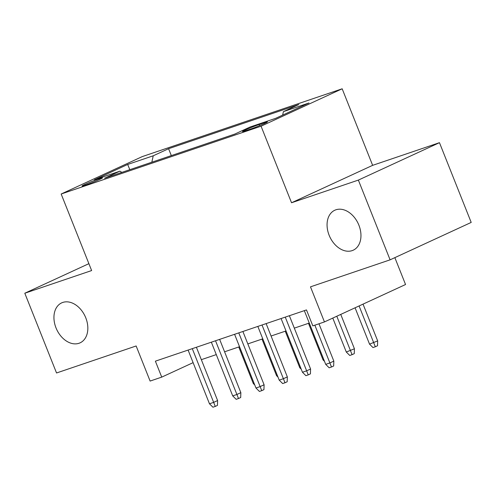 <?xml version="1.0" encoding="UTF-8"?>
<svg xmlns="http://www.w3.org/2000/svg" width="496" height="496" viewBox="0 0 496 496"><rect width="100%" height="100%" fill="white"/><g stroke="black" fill="none" stroke-linecap="round" stroke-linejoin="round"><path stroke-width="0.74" d="M85.765 317.806A22.004 15.667 65.2 0 1 80.104 342.835A22.004 15.667 65.2 0 1 56.011 327.899A22.004 15.667 65.2 0 1 61.671 302.876A22.004 15.667 65.2 0 1 85.765 317.806M358.887 225.165A22.004 15.667 65.2 0 1 353.226 250.195A22.004 15.667 65.2 0 1 329.133 235.259A22.004 15.667 65.2 0 1 334.794 210.236A22.004 15.667 65.2 0 1 358.887 225.165M85.238 185.169A10.999 0.577 -21.7 0 0 96.404 180.86A10.999 0.577 -21.7 0 0 102.474 177.872A10.999 0.577 -21.7 0 0 99.268 178.703A10.999 0.577 -21.7 0 0 88.102 183.012A10.999 0.577 -21.7 0 0 82.032 186.006A10.999 0.577 -21.7 0 0 85.238 185.169M342.172 88.79L142.265 156.593L61.163 194.01L261.07 126.201L342.172 88.79L372.639 165.342L291.536 202.759L358.366 180.091L439.462 142.674L372.639 165.342M439.462 142.674L471.2 222.425L390.098 259.836L310.484 286.843L324.446 321.929L405.548 284.518L394.853 257.641M88.883 263.667L24.8 293.229L56.538 372.98L136.146 345.972L150.114 381.064L161.733 377.121L193.105 362.65M358.366 180.091L390.098 259.836M324.446 321.929L312.827 325.872L306.478 309.919L155.384 361.169L161.733 377.121M264.318 122.741L259.203 124.477A10.658 0.558 -21.7 0 0 248.391 128.656A10.658 0.558 -21.7 0 0 242.507 131.552A10.658 0.558 -21.7 0 0 245.613 130.746L250.728 129.016A10.658 0.558 -21.7 0 0 261.541 124.837A10.658 0.558 -21.7 0 0 267.425 121.935A10.658 0.558 -21.7 0 0 264.318 122.741L264.616 123.485M121.855 172.379L119.92 171.157L104.582 178.238L234.751 134.087L250.096 127.007L275.664 118.333L308.983 102.963L283.414 111.637L298.753 104.557L168.584 148.713L153.239 155.787L151.832 162.211M119.92 171.157L94.352 179.831L127.67 164.461L153.239 155.787M291.536 202.759L261.07 126.201M24.8 293.229L91.63 270.562L61.163 194.01M201.339 359.668L216.287 354.603M224.583 351.788L239.531 346.716M247.826 343.902L262.775 338.83M271.07 336.015L286.018 330.95M294.32 328.135L309.262 323.063M282.646 115.109L283.414 111.637M171.325 155.595L168.584 148.713M127.67 164.461L129.816 169.675M314.855 325.184L329.883 362.942L333.827 361.125L333.672 365.992L331.483 367.003L329.883 362.942L325.698 364.362L304.327 310.651M333.827 361.125L318.971 323.789M331.483 367.003L329.158 367.79L325.698 364.362M377.667 340.901L377.512 345.768L375.317 346.778L372.992 347.566L369.539 344.137L377.667 340.901L363.035 304.129M375.317 346.778L359.092 305.945M369.539 344.137L355.074 307.799M285.262 317.118L306.64 370.828L310.583 369.005L310.428 373.872L308.233 374.883L306.64 370.828L302.455 372.248L281.083 318.537M310.583 369.005L289.379 315.723M308.233 374.883L305.908 375.677L302.455 372.248M262.018 325.004L283.396 378.715L287.339 376.892L287.184 381.759L284.989 382.769L283.396 378.715L279.211 380.134L257.833 326.424M287.339 376.892L266.135 323.609M284.989 382.769L282.664 383.557L279.211 380.134M238.774 332.884L260.146 386.595L264.095 384.778L263.94 389.645L261.745 390.656L260.146 386.595L255.967 388.015L234.589 334.304M264.095 384.778L242.891 331.489M261.745 390.656L259.42 391.443L255.967 388.015M215.531 340.771L236.902 394.481L240.851 392.658L240.69 397.525L238.502 398.536L236.902 394.481L232.717 395.901L211.346 342.19M240.851 392.658L219.641 339.376M238.502 398.536L236.177 399.33L232.717 395.901M354.423 348.787L354.268 353.648L352.073 354.665L349.748 355.452L346.295 352.024L354.423 348.787L340.746 314.408M352.073 354.665L336.796 316.231M346.295 352.024L332.785 318.085M324.496 361.348L323.051 359.91L308.493 323.324M323.051 359.91L323.82 359.643M301.252 369.229L299.801 367.79L285.243 331.21M299.801 367.79L300.576 367.53M278.008 377.115L276.557 375.677L262 339.097M276.557 375.677L277.332 375.416M192.287 348.657L213.658 402.368L217.601 400.545L217.446 405.412L215.258 406.422L213.658 402.368L209.473 403.787L188.102 350.077M217.601 400.545L196.397 347.262M215.258 406.422L212.933 407.21L209.473 403.787M254.764 385.001L253.313 383.563L238.756 346.977M253.313 383.563L254.088 383.296M259.662 125.618L259.203 124.477"/></g></svg>
